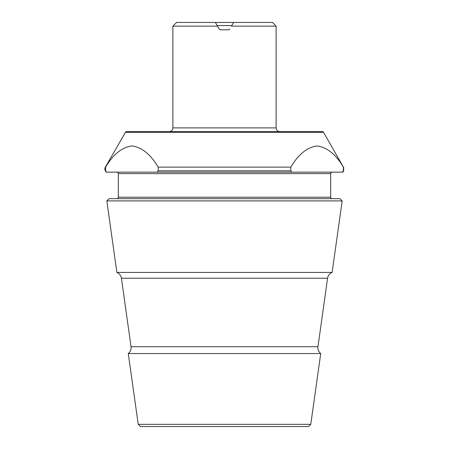 <?xml version="1.0" encoding="UTF-8"?>
<svg xmlns="http://www.w3.org/2000/svg" width="449" height="449" viewBox="0 0 449 449"><rect width="100%" height="100%" fill="white"/><g stroke="black" fill="none" stroke-linecap="round" stroke-linejoin="round"><path stroke-width="0.67" d="M106.823 200.905L342.177 200.905L339.96 198.688L109.04 198.688L106.823 200.905L116.88 272.431A7.375 7.375 0 0 1 121.421 278.24L327.579 278.24L317.959 346.712A7.375 7.375 0 0 0 320.721 353.548L310.775 424.339L308.558 426.55L140.442 426.55L308.558 426.55M121.421 278.24L131.041 346.712A7.375 7.375 0 0 1 128.279 353.548L320.721 353.548M169.194 131.585A3.687 3.687 0 0 0 172.882 127.898L276.118 127.898A3.687 3.687 0 0 0 279.806 131.585M106.486 172.147L157.313 172.147L158.188 170.822L158.188 167.135C150.617 154.372 141.895 147.311 132.012 145.959C122.1 147.154 113.3 154.215 105.616 167.135L105.616 170.822L106.486 172.147L106.11 172.147L105.347 170.822A3.687 3.687 0 0 1 105.347 167.135L125.451 132.326A1.476 1.476 0 0 1 126.725 131.585L322.275 131.585A1.476 1.476 0 0 1 323.549 132.326L343.384 167.135C335.818 154.372 327.091 147.311 317.213 145.959C307.296 147.154 298.495 154.215 290.812 167.135L290.812 170.822L291.687 172.147L342.89 172.147L343.653 170.822L343.653 167.135M116.841 198.688A1.476 1.476 0 0 0 118.312 197.218L118.312 173.617L330.689 173.617L330.689 197.218A1.476 1.476 0 0 0 332.159 198.688M116.88 272.431L332.12 272.431L342.177 200.905M327.579 278.24A7.375 7.375 0 0 1 332.12 272.431M128.279 353.548L138.225 424.339L310.775 424.339M138.225 424.339L140.442 426.55M231.504 26.137L233.632 22.45L231.504 26.137L276.118 26.137L276.118 127.898M229.478 29.471L229.798 29.084L228.524 29.825L220.476 29.825L219.202 29.084L215.368 22.45L219.202 29.084M276.118 26.137L272.431 22.45L176.569 22.45L172.882 26.137L217.496 26.137M172.882 26.137L172.882 127.898M231.824 25.582L217.176 25.582M118.312 173.617A1.476 1.476 0 0 0 116.841 172.147M330.689 173.617A1.476 1.476 0 0 1 332.159 172.147M157.313 172.147L291.687 172.147M342.514 172.147L343.384 170.822L343.384 167.135M131.041 346.712L317.959 346.712M125.451 132.326L323.549 132.326M118.312 197.218L330.689 197.218M158.188 167.135L290.812 167.135M158.188 170.822L290.812 170.822"/></g></svg>
